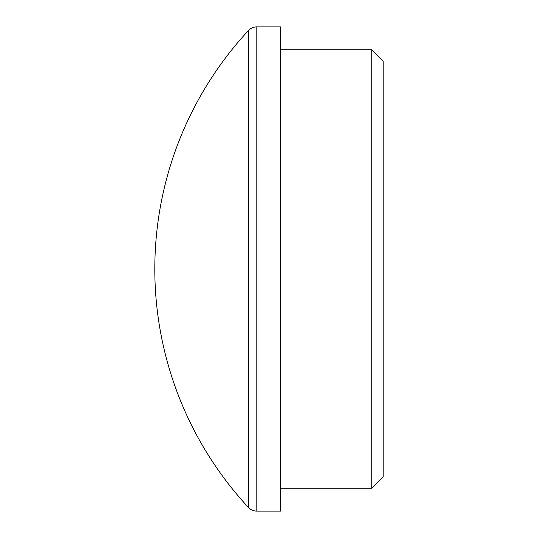 <?xml version="1.0" encoding="UTF-8"?>
<svg xmlns="http://www.w3.org/2000/svg" width="538" height="538" viewBox="0 0 538 538"><rect width="100%" height="100%" fill="white"/><g stroke="black" fill="none" stroke-linecap="round" stroke-linejoin="round"><path stroke-width="0.81" d="M371.778 49.738L371.778 488.262L383.197 476.843L383.197 61.157L371.778 49.738L280.419 49.738M371.778 488.262L280.419 488.262M248.435 507.448A11.419 11.419 0 0 0 256.801 511.1L280.419 511.1L280.419 26.9L256.801 26.9A11.419 11.419 0 0 0 248.435 30.552A350.446 350.446 0 0 0 248.435 507.448L248.435 30.552M256.801 511.1L256.801 26.9"/></g></svg>
